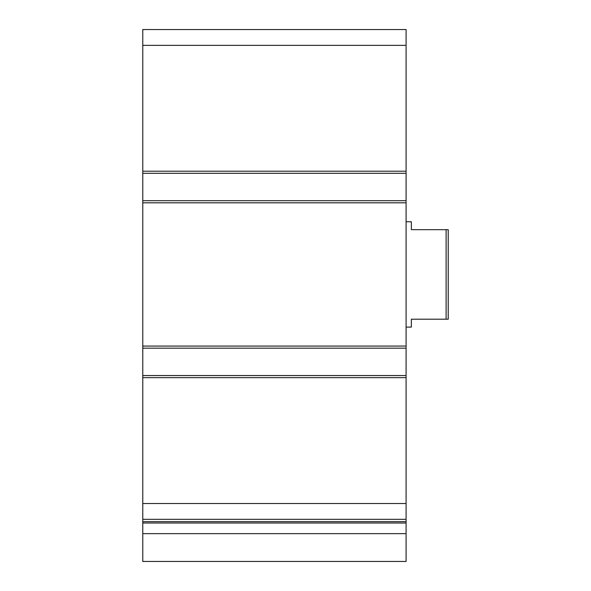 <?xml version="1.0" encoding="UTF-8"?>
<svg xmlns="http://www.w3.org/2000/svg" width="591" height="591" viewBox="0 0 591 591"><rect width="100%" height="100%" fill="white"/><g stroke="black" fill="none" stroke-linecap="round" stroke-linejoin="round"><path stroke-width="0.89" d="M406.091 173.318L142.778 173.318L142.778 29.55L406.091 29.55L406.091 561.45L142.778 561.45L142.778 533.651L406.091 533.651M142.778 173.318L142.778 200.704L406.091 200.704M142.778 200.704L142.778 348.165L406.091 348.165M142.778 348.165L142.778 375.551L406.091 375.551M142.778 375.551L142.778 519.319L406.091 519.319M142.778 519.319L142.778 533.651M446.116 229.67L446.116 319.199L448.222 319.199L448.222 229.67L411.358 229.67L411.358 221.773L406.091 221.773M446.116 319.199L411.358 319.199L411.358 327.096L406.091 327.096M142.778 45.352L406.091 45.352M142.778 171.213L406.091 171.213M142.778 202.809L406.091 202.809M142.778 346.06L406.091 346.06M142.778 377.656L406.091 377.656M142.778 503.517L406.091 503.517M142.778 521.646L406.091 521.646M142.778 523.02L406.091 523.02"/></g></svg>
